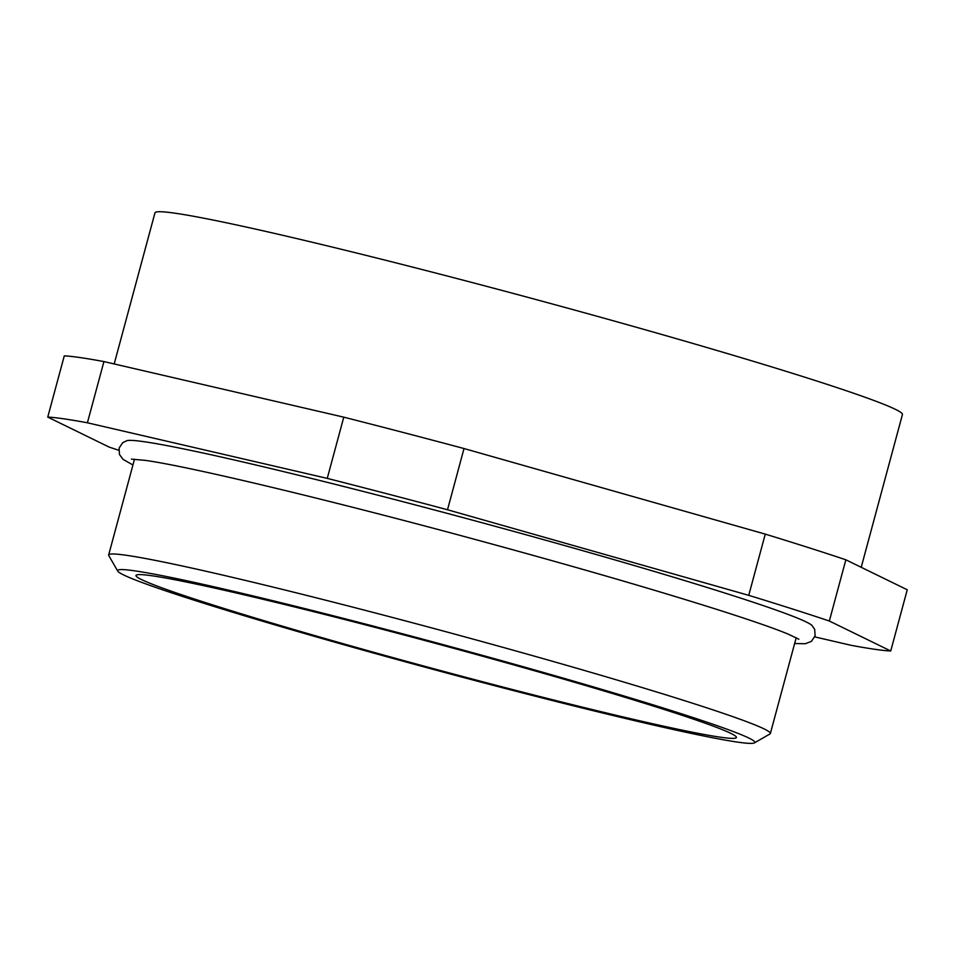 <?xml version="1.0" encoding="UTF-8"?>
<svg xmlns="http://www.w3.org/2000/svg" width="955" height="955" viewBox="0 0 955 955"><rect width="100%" height="100%" fill="white"/><g stroke="black" fill="none" stroke-linecap="round" stroke-linejoin="round"><path stroke-width="1.43" d="M794.632 643.527L805.411 643.718L811.44 641.342L815.116 635.815L814.675 629.369L812.06 625.513A355.678 14.265 -164.9 0 0 515.557 531.887A355.678 14.265 -164.9 0 0 144.3 441.735A355.678 14.265 -164.9 0 0 126.931 440.661L122.694 442.702L119.1 448.074L119.471 454.52L123.088 459.379L132.936 464.99M539.312 671.281A329.988 13.239 -164.9 0 0 117.728 571.102A329.988 13.239 -164.9 0 0 333.104 641.688A329.988 13.239 -164.9 0 0 754.402 742.895A329.988 13.239 -164.9 0 0 539.312 671.281M117.728 571.102L108.786 555.571A342.678 13.74 15.1 0 1 108.655 554.974A342.678 13.74 15.1 0 1 546.582 659.607A342.678 13.74 15.1 0 1 770.363 733.512A342.678 13.74 15.1 0 1 769.945 733.977L754.402 742.895M114.194 363.951L154.973 212.822A387.097 15.531 15.1 0 1 649.651 331.027A387.097 15.531 15.1 0 1 902.439 414.506L861.219 567.294M533.356 670.434A310.948 12.475 15.1 0 1 736.424 737.487A310.948 12.475 15.1 0 1 339.049 642.536A310.948 12.475 15.1 0 1 135.992 575.483A310.948 12.475 15.1 0 1 533.356 670.434M118.754 450.271A444.218 17.811 15.1 0 1 109.145 447.083L47.75 417.096A444.218 17.811 15.1 0 1 87.406 422.79L103.928 361.575A444.218 17.811 15.1 0 0 64.272 355.881L47.75 417.096M814.782 636.889L851.072 645.305A444.218 17.811 15.1 0 0 890.729 650.988L829.334 621.013L845.855 559.797A444.218 17.811 15.1 0 0 765.265 534.12L464.011 448.54A444.218 17.811 15.1 0 0 343.776 417.168L103.928 361.575M765.265 534.12L748.744 595.335A444.218 17.811 15.1 0 1 829.334 621.013M748.744 595.335L447.501 509.755L464.011 448.54M343.776 417.168L327.255 478.383A444.218 17.811 15.1 0 1 447.501 509.755M327.255 478.383L87.406 422.79M890.729 650.988L907.25 589.772L845.855 559.797M131.432 459.14L145.136 460.358C188.851 466.315 330.096 500.098 474.36 539.253C570.684 565.384 651.513 588.769 716.835 609.409C750.236 620.034 773.992 628.247 788.114 634.084L798.869 639.229M108.655 554.974L134.512 459.164M770.363 733.512L796.207 637.701"/></g></svg>
